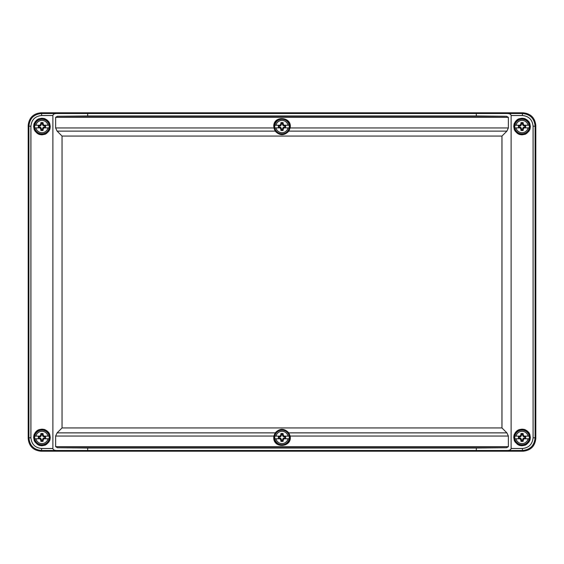<?xml version="1.0" encoding="UTF-8"?>
<svg xmlns="http://www.w3.org/2000/svg" width="564" height="564" viewBox="0 0 564 564"><rect width="100%" height="100%" fill="white"/><g stroke="black" fill="none" stroke-linecap="round" stroke-linejoin="round"><path stroke-width="0.85" d="M535.8 125.49L535.8 438.51C534.996 446.166 530.766 450.396 523.11 451.2L40.89 451.2C33.234 450.396 29.004 446.166 28.2 438.51L28.2 125.49C29.004 117.834 33.234 113.604 40.89 112.8L523.11 112.8C530.766 113.604 534.996 117.834 535.8 125.49L535.095 126.195L535.095 437.805C534.383 445.553 530.153 449.783 522.405 450.495L523.11 451.2M507.699 113.505C509.8 113.653 510.942 114.323 511.118 115.514L511.118 448.486C510.942 449.677 509.8 450.347 507.699 450.495L56.301 450.495C54.2 450.347 53.058 449.677 52.882 448.486L52.882 115.514C53.058 114.323 54.2 113.653 56.301 113.505L522.405 113.505C530.153 114.217 534.383 118.447 535.095 126.195L533.086 126.195C532.416 119.751 528.856 116.191 522.405 115.514L522.405 113.505L523.11 112.8M28.2 125.49L28.905 126.195C29.617 118.447 33.847 114.217 41.595 113.505L56.301 113.505M40.89 451.2L41.595 450.495C33.847 449.783 29.617 445.553 28.905 437.805L28.905 126.195L30.914 126.195C31.591 119.744 35.151 116.184 41.595 115.514L52.882 115.514M529.984 126.547C530.428 116.318 513.677 116.318 514.121 126.547C513.677 136.777 530.428 136.777 529.984 126.547M289.931 126.547C290.375 116.318 273.625 116.318 274.069 126.547C273.625 136.777 290.375 136.777 289.931 126.547M529.984 437.452C530.428 427.223 513.677 427.223 514.121 437.452C513.677 447.682 530.428 447.682 529.984 437.452M289.931 437.452C290.375 427.223 273.625 427.223 274.069 437.452C273.625 447.682 290.375 447.682 289.931 437.452M49.879 437.452C50.323 427.223 33.572 427.223 34.016 437.452C33.572 447.682 50.323 447.682 49.879 437.452M49.879 126.547C50.323 116.318 33.572 116.318 34.016 126.547C33.572 136.777 50.323 136.777 49.879 126.547M507.699 450.495L522.405 450.495L522.405 448.486C528.849 447.816 532.409 444.256 533.086 437.805L535.095 437.805L535.8 438.51M476.319 450.812L476.319 448.027L506.571 447.724L508.368 446.667L508.368 436.042L506.895 432.87L501.96 427.935L501.96 136.065L506.895 131.13L508.368 127.957L508.368 117.333L506.571 116.276L476.319 115.972L476.319 113.188M476.319 115.972L87.681 115.972L87.681 113.188M87.681 115.972L57.429 116.276L55.632 117.333L55.632 127.957L57.105 131.13L62.04 136.065L62.04 427.935L57.105 432.87L55.632 436.042L55.632 446.667L57.429 447.724L87.681 448.027L87.681 450.812M28.2 438.51L28.905 437.805L30.914 437.805C31.584 444.249 35.144 447.809 41.595 448.486L41.595 450.495L56.301 450.495M476.319 448.027L87.681 448.027M513.755 126.547C514.192 122.473 514.305 123.96 515.108 122.007C516.546 120.202 517.59 119.258 518.231 119.18C519.613 118.849 516.687 119.11 522.053 118.25C526.127 118.687 524.64 118.8 526.593 119.603C528.397 121.041 529.342 122.085 529.42 122.726C529.751 124.108 529.49 121.182 530.35 126.547C529.913 130.622 529.8 129.135 528.997 131.088L526.593 133.492C524.041 134.465 528.045 133.767 522.053 134.845C517.978 134.408 519.465 134.295 517.512 133.492L515.108 131.088C514.135 128.536 514.833 132.54 513.755 126.547M290.122 127.957L288.824 131.13C284.277 135.825 279.73 135.825 275.176 131.13L273.751 126.547C273.314 114.971 292.533 116.621 290.122 127.957L508.368 127.957M513.755 437.452C514.192 433.378 514.305 434.865 515.108 432.912C516.546 431.107 517.59 430.163 518.231 430.085C519.613 429.754 516.687 430.015 522.053 429.155C526.127 429.592 524.64 429.705 526.593 430.508C528.397 431.946 529.342 432.99 529.42 433.631C529.751 435.013 529.49 432.087 530.35 437.452C529.913 441.527 529.8 440.04 528.997 441.993L526.593 444.397C524.041 445.37 528.045 444.672 522.053 445.75C517.978 445.313 519.465 445.2 517.512 444.397L515.108 441.993C514.135 439.441 514.833 443.445 513.755 437.452M273.878 436.042L275.176 432.87C279.723 428.175 284.27 428.175 288.824 432.87L290.122 436.042C292.533 447.379 273.314 449.036 273.751 437.452L273.878 436.042L55.632 436.042M33.65 437.452C34.087 433.378 34.2 434.865 35.003 432.912C36.441 431.107 37.485 430.163 38.126 430.085C39.508 429.754 36.582 430.015 41.947 429.155C46.022 429.592 44.535 429.705 46.488 430.508C48.292 431.946 49.237 432.99 49.315 433.631C49.646 435.013 49.385 432.087 50.245 437.452C49.808 441.527 49.695 440.04 48.892 441.993L46.488 444.397C43.936 445.37 47.94 444.672 41.947 445.75C37.873 445.313 39.36 445.2 37.407 444.397L35.003 441.993C34.03 439.441 34.728 443.445 33.65 437.452M33.65 126.547C34.087 122.473 34.2 123.96 35.003 122.007C36.441 120.202 37.485 119.258 38.126 119.18C39.508 118.849 36.582 119.11 41.947 118.25C46.022 118.687 44.535 118.8 46.488 119.603C48.292 121.041 49.237 122.085 49.315 122.726C49.646 124.108 49.385 121.182 50.245 126.547C49.808 130.622 49.695 129.135 48.892 131.088L46.488 133.492C43.936 134.465 47.94 133.767 41.947 134.845C37.873 134.408 39.36 134.295 37.407 133.492L35.003 131.088C34.03 128.536 34.728 132.54 33.65 126.547M62.04 136.065L501.96 136.065M501.96 427.935L62.04 427.935M289.163 127.873L288.028 127.873A6.176 6.176 0 0 1 275.972 127.873L274.837 127.873A7.283 7.283 0 0 1 274.837 125.229L275.972 125.229A6.176 6.176 0 0 1 288.028 125.229L289.163 125.229A7.283 7.283 0 0 1 289.163 127.873L284.101 127.873L283.184 128.945L283.142 130.376A3.997 3.997 0 0 1 280.858 130.376L280.816 128.945L279.899 127.873L274.837 127.873M282 119.251A7.297 7.297 0 0 1 288.317 130.199A7.297 7.297 0 0 1 275.683 130.199A7.297 7.297 0 0 1 282 119.251A7.297 7.297 0 0 1 288.317 130.199A7.297 7.297 0 0 1 275.683 130.199A7.297 7.297 0 0 1 282 119.251M274.837 125.229L279.899 125.229L280.816 124.15L280.858 122.719A3.997 3.997 0 0 1 283.142 122.719L283.184 124.15L284.101 125.229L289.163 125.229M280.435 128.113L280.978 127.57L279.758 127.02L280.738 127.809M279.899 127.873L280.675 127.873M280.978 127.57L281.528 129.84A3.328 3.328 0 0 0 282.472 129.84L283.022 127.57L283.565 128.113M283.318 127.873L284.101 127.873M283.565 124.982L284.101 125.229M283.318 125.229L283.022 125.525L282.472 124.306L283.184 124.15M282.472 124.306L282.472 123.255A3.328 3.328 0 0 0 281.528 123.255L280.978 125.525L280.435 124.982M280.675 125.229L279.899 125.229M283.262 127.809L285.553 127.337A3.645 3.645 0 0 0 285.553 125.758L283.262 125.286M280.738 125.286L278.447 125.758A3.645 3.645 0 0 0 278.447 127.337L279.688 127.337M284.312 125.758L283.022 125.525M285.553 125.758L284.242 126.075M285.553 127.337L285.292 127.02A3.328 3.328 0 0 0 285.292 126.075M284.312 127.337L285.292 127.02M283.022 127.57L284.242 127.02M278.447 127.337L279.758 127.02M278.447 125.758L278.708 126.075A3.328 3.328 0 0 0 278.708 127.02M279.688 125.758L278.708 126.075M280.978 125.525L279.758 126.075M282.472 123.255L283.142 122.719M281.528 123.255L280.858 122.719M281.528 128.789L280.816 128.945M281.528 124.306L280.816 124.15M281.528 129.84L280.858 130.376M282.472 129.84L283.142 130.376M282.472 128.789L283.184 128.945M529.215 127.873L528.08 127.873A6.176 6.176 0 0 1 516.025 127.873L514.89 127.873A7.283 7.283 0 0 1 514.89 125.229L516.025 125.229A6.176 6.176 0 0 1 528.08 125.229L529.215 125.229A7.283 7.283 0 0 1 529.215 127.873L524.153 127.873L523.237 128.945L523.195 130.376A3.997 3.997 0 0 1 520.91 130.376L520.868 128.945L519.952 127.873L514.89 127.873M522.053 119.251A7.297 7.297 0 0 1 528.369 130.199A7.297 7.297 0 0 1 515.736 130.199A7.297 7.297 0 0 1 522.053 119.251A7.297 7.297 0 0 1 528.369 130.199A7.297 7.297 0 0 1 515.736 130.199A7.297 7.297 0 0 1 522.053 119.251M514.89 125.229L519.952 125.229L520.868 124.15L520.91 122.719A3.997 3.997 0 0 1 523.195 122.719L523.237 124.15L524.153 125.229L529.215 125.229M520.487 128.113L521.03 127.57L519.811 127.02L520.791 127.809M519.952 127.873L520.727 127.873M521.03 127.57L521.58 129.84A3.328 3.328 0 0 0 522.525 129.84L523.075 127.57L523.618 128.113M523.371 127.873L524.153 127.873M523.618 124.982L524.153 125.229M523.371 125.229L523.075 125.525L522.525 124.306L523.237 124.15M522.525 124.306L522.525 123.255A3.328 3.328 0 0 0 521.58 123.255L521.03 125.525L520.487 124.982M520.727 125.229L519.952 125.229M523.314 127.809L525.606 127.337A3.645 3.645 0 0 0 525.606 125.758L523.314 125.286M520.791 125.286L518.499 125.758A3.645 3.645 0 0 0 518.499 127.337L519.74 127.337M524.365 125.758L523.075 125.525M525.606 125.758L524.294 126.075M525.606 127.337L525.345 127.02A3.328 3.328 0 0 0 525.345 126.075M524.365 127.337L525.345 127.02M523.075 127.57L524.294 127.02M518.499 127.337L519.811 127.02M518.499 125.758L518.76 126.075A3.328 3.328 0 0 0 518.76 127.02M519.74 125.758L518.76 126.075M521.03 125.525L519.811 126.075M522.525 123.255L523.195 122.719M521.58 123.255L520.91 122.719M521.58 128.789L520.868 128.945M521.58 124.306L520.868 124.15M521.58 129.84L520.91 130.376M522.525 129.84L523.195 130.376M522.525 128.789L523.237 128.945M49.11 127.873L47.975 127.873A6.176 6.176 0 0 1 35.92 127.873L34.785 127.873A7.283 7.283 0 0 1 34.785 125.229L35.92 125.229A6.176 6.176 0 0 1 47.975 125.229L49.11 125.229A7.283 7.283 0 0 1 49.11 127.873L44.048 127.873L43.132 128.945L43.09 130.376A3.997 3.997 0 0 1 40.805 130.376L40.763 128.945L39.847 127.873L34.785 127.873M41.947 119.251A7.297 7.297 0 0 1 48.264 130.199A7.297 7.297 0 0 1 35.631 130.199A7.297 7.297 0 0 1 41.947 119.251A7.297 7.297 0 0 1 48.264 130.199A7.297 7.297 0 0 1 35.631 130.199A7.297 7.297 0 0 1 41.947 119.251M34.785 125.229L39.847 125.229L40.763 124.15L40.805 122.719A3.997 3.997 0 0 1 43.09 122.719L43.132 124.15L44.048 125.229L49.11 125.229M40.382 128.113L40.925 127.57L39.706 127.02L40.686 127.809M39.847 127.873L40.629 127.873M40.925 127.57L41.475 129.84A3.328 3.328 0 0 0 42.42 129.84L42.97 127.57L43.513 128.113M43.273 127.873L44.048 127.873M43.513 124.982L44.048 125.229M43.273 125.229L42.97 125.525L42.42 124.306L43.132 124.15M42.42 124.306L42.42 123.255A3.328 3.328 0 0 0 41.475 123.255L40.925 125.525L40.382 124.982M40.629 125.229L39.847 125.229M43.209 127.809L45.501 127.337A3.645 3.645 0 0 0 45.501 125.758L43.209 125.286M40.686 125.286L38.394 125.758A3.645 3.645 0 0 0 38.394 127.337L39.635 127.337M44.26 125.758L42.97 125.525M45.501 125.758L44.189 126.075M45.501 127.337L45.24 127.02A3.328 3.328 0 0 0 45.24 126.075M44.26 127.337L45.24 127.02M42.97 127.57L44.189 127.02M38.394 127.337L39.706 127.02M38.394 125.758L38.655 126.075A3.328 3.328 0 0 0 38.655 127.02M39.635 125.758L38.655 126.075M40.925 125.525L39.706 126.075M42.42 123.255L43.09 122.719M41.475 123.255L40.805 122.719M41.475 128.789L40.763 128.945M41.475 124.306L40.763 124.15M41.475 129.84L40.805 130.376M42.42 129.84L43.09 130.376M42.42 128.789L43.132 128.945M529.215 438.778L528.08 438.778A6.176 6.176 0 0 1 516.025 438.778L514.89 438.778A7.283 7.283 0 0 1 514.89 436.134L516.025 436.134A6.176 6.176 0 0 1 528.08 436.134L529.215 436.134A7.283 7.283 0 0 1 529.215 438.778L524.153 438.778L523.237 439.849L523.195 441.281A3.997 3.997 0 0 1 520.91 441.281L520.868 439.849L519.952 438.778L514.89 438.778M522.053 430.156A7.297 7.297 0 0 1 528.369 441.104A7.297 7.297 0 0 1 515.736 441.104A7.297 7.297 0 0 1 522.053 430.156A7.297 7.297 0 0 1 528.369 441.104A7.297 7.297 0 0 1 515.736 441.104A7.297 7.297 0 0 1 522.053 430.156M514.89 436.134L519.952 436.134L520.868 435.055L520.91 433.624A3.997 3.997 0 0 1 523.195 433.624L523.237 435.055L524.153 436.134L529.215 436.134M520.487 439.018L521.03 438.475L519.811 437.925L520.791 438.714M519.952 438.778L520.727 438.778M521.03 438.475L521.58 440.745A3.328 3.328 0 0 0 522.525 440.745L523.075 438.475L523.618 439.018M523.371 438.778L524.153 438.778M523.314 438.714L525.606 438.242A3.645 3.645 0 0 0 525.606 436.663L524.365 436.663L523.286 436.134L524.153 436.134M523.314 436.191L522.525 435.211L522.525 434.16A3.328 3.328 0 0 0 521.58 434.16L521.03 436.43L520.487 435.887M520.727 436.134L519.952 436.134M520.791 436.191L518.499 436.663A3.645 3.645 0 0 0 518.499 438.242L519.74 438.242M522.525 435.211L523.237 435.055M524.365 436.663L523.075 436.43M525.606 436.663L524.294 436.98M525.606 438.242L525.345 437.925A3.328 3.328 0 0 0 525.345 436.98M524.365 438.242L525.345 437.925M523.075 438.475L524.294 437.925M518.499 438.242L519.811 437.925M518.499 436.663L518.76 436.98A3.328 3.328 0 0 0 518.76 437.925M519.74 436.663L518.76 436.98M521.03 436.43L519.811 436.98M522.525 434.16L523.195 433.624M521.58 434.16L520.91 433.624M521.58 439.694L520.868 439.849M521.58 435.211L520.868 435.055M521.58 440.745L520.91 441.281M522.525 440.745L523.195 441.281M522.525 439.694L523.237 439.849M49.11 438.771L47.975 438.771A6.176 6.176 0 0 1 35.92 438.771L34.785 438.771A7.283 7.283 0 0 1 34.785 436.127L35.92 436.127A6.176 6.176 0 0 1 47.975 436.127L49.11 436.127A7.283 7.283 0 0 1 49.11 438.771L44.048 438.771L43.132 439.849L43.09 441.281A3.997 3.997 0 0 1 40.805 441.281L40.763 439.849L39.847 438.771L34.785 438.771M41.947 430.156A7.297 7.297 0 0 1 48.264 441.097A7.297 7.297 0 0 1 35.631 441.097A7.297 7.297 0 0 1 41.947 430.156A7.297 7.297 0 0 1 48.264 441.097A7.297 7.297 0 0 1 35.631 441.097A7.297 7.297 0 0 1 41.947 430.156M34.785 436.127L39.847 436.127L40.763 435.055L40.805 433.624A3.997 3.997 0 0 1 43.09 433.624L43.132 435.055L44.048 436.127L49.11 436.127M40.382 439.018L40.925 438.475L39.706 437.925L40.686 438.714M39.847 438.771L40.629 438.771M40.925 438.475L41.475 440.745A3.328 3.328 0 0 0 42.42 440.745L42.97 438.475L43.513 439.018M43.273 438.771L44.048 438.771M43.513 435.887L44.048 436.127M43.273 436.127L42.97 436.43L42.42 435.211L43.132 435.055M42.42 435.211L42.42 434.16A3.328 3.328 0 0 0 41.475 434.16L40.925 436.43L40.382 435.887M40.629 436.127L39.847 436.127M43.209 438.714L45.501 438.242A3.645 3.645 0 0 0 45.501 436.663L43.209 436.191M40.686 436.191L38.394 436.663A3.645 3.645 0 0 0 38.394 438.242L39.635 438.242M44.26 436.663L42.97 436.43M45.501 436.663L44.189 436.98M45.501 438.242L45.24 437.925A3.328 3.328 0 0 0 45.24 436.98M44.26 438.242L45.24 437.925M42.97 438.475L44.189 437.925M38.394 438.242L39.706 437.925M38.394 436.663L38.655 436.98A3.328 3.328 0 0 0 38.655 437.925M39.635 436.663L38.655 436.98M40.925 436.43L39.706 436.98M42.42 434.16L43.09 433.624M41.475 434.16L40.805 433.624M41.475 439.694L40.763 439.849M41.475 435.211L40.763 435.055M41.475 440.745L40.805 441.281M42.42 440.745L43.09 441.281M42.42 439.694L43.132 439.849M289.163 438.771L288.028 438.771A6.176 6.176 0 0 1 275.972 438.771L274.837 438.771A7.283 7.283 0 0 1 274.837 436.127L275.972 436.127A6.176 6.176 0 0 1 288.028 436.127L289.163 436.127A7.283 7.283 0 0 1 289.163 438.771L284.101 438.771L283.184 439.849L283.142 441.281A3.997 3.997 0 0 1 280.858 441.281L280.816 439.849L279.899 438.771L274.837 438.771M282 430.156A7.297 7.297 0 0 1 288.317 441.097A7.297 7.297 0 0 1 275.683 441.097A7.297 7.297 0 0 1 282 430.156A7.297 7.297 0 0 1 288.317 441.097A7.297 7.297 0 0 1 275.683 441.097A7.297 7.297 0 0 1 282 430.156M274.837 436.127L279.899 436.127L280.816 435.055L280.858 433.624A3.997 3.997 0 0 1 283.142 433.624L283.184 435.055L284.101 436.127L289.163 436.127M280.435 439.018L280.978 438.475L279.758 437.925L280.738 438.714M279.899 438.771L280.675 438.771M280.978 438.475L281.528 440.745A3.328 3.328 0 0 0 282.472 440.745L283.022 438.475L283.565 439.018M283.325 438.771L284.101 438.771M283.565 435.887L284.101 436.127M283.318 436.127L283.022 436.43L282.472 435.211L283.184 435.055M282.472 435.211L282.472 434.16A3.328 3.328 0 0 0 281.528 434.16L280.978 436.43L280.435 435.887M280.675 436.127L279.899 436.127M283.262 438.714L285.553 438.242A3.645 3.645 0 0 0 285.553 436.663L283.262 436.191M280.738 436.191L278.447 436.663A3.645 3.645 0 0 0 278.447 438.242L279.688 438.242M284.312 436.663L283.022 436.43M285.553 436.663L284.242 436.98M285.553 438.242L285.292 437.925A3.328 3.328 0 0 0 285.292 436.98M284.312 438.242L285.292 437.925M283.022 438.475L284.242 437.925M278.447 438.242L279.758 437.925M278.447 436.663L278.708 436.98A3.328 3.328 0 0 0 278.708 437.925M279.688 436.663L278.708 436.98M280.978 436.43L279.758 436.98M282.472 434.16L283.142 433.624M281.528 434.16L280.858 433.624M281.528 439.694L280.816 439.849M281.528 435.211L280.816 435.055M281.528 440.745L280.858 441.281M282.472 440.745L283.142 441.281M282.472 439.694L283.184 439.849M40.89 112.8L41.595 113.505L41.595 115.514M533.086 126.195L533.086 437.805M511.118 115.514L522.405 115.514M30.914 437.805L30.914 126.195M522.405 448.486L511.118 448.486M52.882 448.486L41.595 448.486M57.429 116.276L506.571 116.276M273.878 127.957L55.632 127.957M55.632 117.333L508.368 117.333M288.824 131.13L506.895 131.13M275.176 131.13L57.105 131.13M57.105 432.87L275.176 432.87M288.824 432.87L506.895 432.87M290.122 436.042L508.368 436.042M55.632 446.667L508.368 446.667M57.429 447.724L506.571 447.724"/></g></svg>
